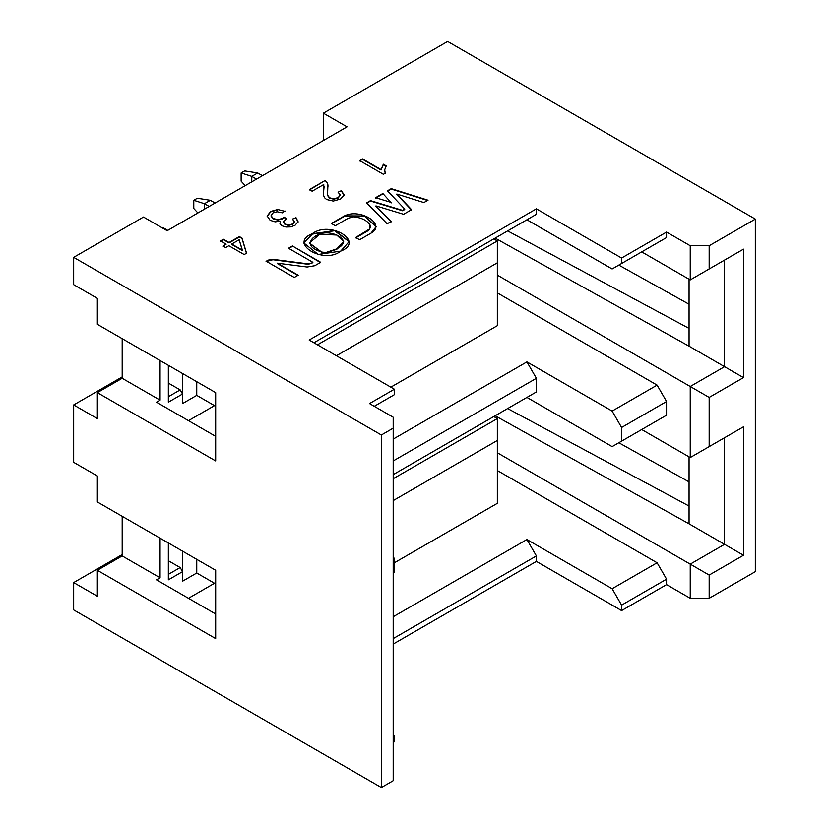 <?xml version="1.0" encoding="UTF-8"?>
<svg xmlns="http://www.w3.org/2000/svg" width="829" height="829" viewBox="0 0 829 829"><rect width="100%" height="100%" fill="white"/><g stroke="black" fill="none" stroke-linecap="round" stroke-linejoin="round"><path stroke-width="1.24" d="M97.345 596.248L97.345 570.279L122.195 555.927L122.195 516.301L122.195 555.927L97.345 570.279L97.345 596.248L73.677 582.58L73.677 609.906L381.361 787.55L381.361 434.997L73.677 257.353L73.677 284.679L97.345 298.347L97.345 324.315L97.345 298.347L73.677 284.679L73.677 257.353L381.361 434.997L393.195 428.158L393.195 417.225L369.527 403.568L393.195 417.225L393.195 428.158L381.361 434.997L381.361 787.55L73.677 609.906L73.677 582.58L97.345 596.248M97.345 501.959L97.345 475.991L97.345 501.959L215.685 570.279L215.685 638.599L97.345 570.279L215.685 638.599L215.685 570.279L97.345 501.959M97.345 418.604L97.345 392.635L122.195 378.283L122.195 338.657L122.195 378.283L97.345 392.635L215.685 460.955L215.685 392.635L215.685 460.955L97.345 392.635L97.345 418.604L73.677 404.935L73.677 462.323L97.345 475.991L73.677 462.323L73.677 404.935L122.195 376.926L73.677 404.935L97.345 418.604M167.168 230.711L347.05 126.858L167.168 230.711L143.5 217.043L73.677 257.353L143.5 217.043L167.168 230.711M447.639 41.45L755.323 219.094L755.323 571.647L755.323 219.094L447.639 41.45L323.372 113.19L347.05 126.858L323.372 113.19L323.372 140.515L323.372 113.19L447.639 41.45M618.817 442.748L689.054 481.887L618.817 442.748M618.817 265.104L689.054 304.243L618.817 265.104M507.649 230.908L689.054 328.408L507.649 230.908M160.07 360.522L160.07 400.148L156.515 402.2L215.685 436.365L156.515 402.2L160.07 400.148L122.195 378.283L160.07 400.148L160.07 360.522M188.473 420.645L214.504 405.619L188.473 420.645M196.753 395.371L182.556 403.568L182.556 394.003L168.349 402.2L168.349 365.309L168.349 402.2L182.556 394.003L182.556 373.506L182.556 403.568L196.753 395.371L196.753 381.703L196.753 395.371L182.556 403.568L196.753 395.371L215.685 406.303L196.753 395.371M495.162 238.12L689.054 346.18L689.054 328.408L689.054 346.18L724.556 366.677L724.556 260.088L690.236 279.901L641.719 251.892L690.236 279.901L690.236 245.736L666.568 232.068L666.568 237.54L612.134 268.969L526.923 219.778L313.911 342.76L536.394 214.307L313.911 342.76L536.394 214.307L526.923 219.778L612.134 268.969L621.595 263.498L621.595 258.037L536.394 208.846L536.394 214.307L536.394 208.846L309.176 340.025L394.386 389.215L394.386 394.687L374.262 406.303L394.386 394.687L394.386 389.215L369.527 403.568L394.386 389.215L309.176 340.025L536.394 208.846L621.595 258.037L666.568 232.068L690.236 245.736L709.168 245.736L755.323 219.094L709.168 245.736L709.168 268.969L743.489 249.156L743.489 377.609L709.168 397.423L709.168 446.613L743.489 426.8L743.489 555.254L709.168 575.067L709.168 598.289L755.323 571.647L709.168 598.289L709.168 575.067L743.489 555.254L743.489 426.8L709.168 446.613L709.168 397.423L743.489 377.609L724.556 366.677L690.236 386.49L709.168 397.423L690.236 386.49L690.236 457.546L743.489 426.8L724.556 437.733L724.556 544.321L743.489 555.254L724.556 544.321L690.236 564.134L709.168 575.067L690.236 564.134L690.236 598.289L709.168 598.289L690.236 598.289L666.568 584.632L621.595 610.59L536.394 561.399L393.195 644.071L536.394 561.399L621.595 610.59L621.595 605.129L612.134 588.725L657.096 562.767L497.338 470.53L657.096 562.767L666.568 579.16L621.595 605.129L621.595 610.59L666.568 584.632L666.568 579.16L666.568 584.632L690.236 598.289L690.236 564.134L497.338 452.758L690.236 564.134L724.556 544.321L724.556 437.733L690.236 457.546L641.719 429.536L690.236 457.546L690.236 386.49L497.338 275.114L690.236 386.49L724.556 366.677L743.489 377.609L743.489 249.156L724.556 260.088L724.556 366.677L689.054 346.18L495.162 238.12M689.054 279.218L689.054 328.408L689.054 279.218M384.915 400.148L374.262 406.303L384.915 400.148M156.515 579.844L215.685 614.009L156.515 579.844L160.07 577.792L156.515 579.844M97.345 324.315L215.685 392.635L97.345 324.315M359.631 160.588L362.532 158.909L381.05 169.593L383.361 164.215L386.169 165.841L384.687 169.904L385.267 173.22L383.392 174.308L359.631 160.588L383.392 174.308L385.267 173.22L384.687 169.904L386.169 165.841L383.361 164.215L381.05 169.593L362.532 158.909L359.631 160.588M344.149 194.929L341.372 190.66L338.077 192.214L340.284 194.96L338.191 198.038L340.284 194.96L338.191 198.038L333.776 199.198L338.191 197.623L333.776 199.198L329.631 198.245L333.776 198.794L329.631 198.245L327.486 195.437L329.631 198.245L327.486 195.437L327.921 184.857L326.699 181.934L324.999 180.577L309.352 190.017L324.999 180.577L309.352 189.613L312.15 191.219L309.352 189.613L324.999 180.577L326.699 181.934L327.921 184.857L327.486 195.022L329.631 197.83L333.776 198.794L338.191 197.623L340.284 194.96L338.077 192.214L341.372 190.66L344.149 194.929L340.532 199.053L333.248 201.074L326.585 199.52L324.367 197.571L323.403 194.784L323.756 184.525L312.15 191.219L323.756 184.525L323.403 194.784L324.367 197.571L326.585 199.52L333.248 201.074L340.532 199.053L344.17 195.002M267.156 215.975L270.15 220.317L275.124 221.84L280.409 221.125L279.974 223.685L281.943 225.778L285.86 227.032L290.606 226.897L295.02 225.333L298.098 221.685L296.005 217.675L292.575 219.053L294.326 222.151L292.564 224.4L294.326 221.737L292.564 224.4L288.72 225.395L292.564 223.985L288.72 225.395L284.989 224.504L288.72 224.98L284.989 224.504L283.497 221.509L286.368 218.763L284.14 217.105L282.409 218.887L284.14 217.105L282.409 218.887L277.777 220.048L282.409 218.473L277.777 220.048L273.176 218.908L277.777 219.644L273.176 218.908L271.062 216.058L273.176 218.908L271.062 216.058L273.104 212.825L277.124 211.758L282.388 212.835L284.907 210.939L282.388 212.835L277.124 211.758L273.104 212.825L271.062 215.644L273.176 218.493L277.777 219.644L282.409 218.473L284.14 217.105L286.368 218.763L283.497 221.509L284.989 224.089L288.72 224.98L292.564 223.985L294.326 221.737L292.575 219.053L296.005 217.675L298.098 221.685L295.02 225.333L290.606 226.897L285.86 227.032L281.943 225.778L279.974 223.685L280.409 221.125L275.124 221.84L270.15 220.317L267.156 215.975L270.72 211.426L277.756 209.509L284.907 211.343L277.756 209.509L270.72 211.426L267.156 216.556M223.415 239.229L229.084 242.493L239.353 236.566L242.016 238.11L246.555 253.197L244.182 254.565L228.835 245.716L225.643 247.56L222.98 246.016L226.172 244.172L220.514 240.907L223.415 239.229L220.514 240.907L226.172 244.172L222.98 246.016L225.643 247.56L228.835 245.716L244.182 254.565L246.555 253.197L242.016 238.11L239.353 236.566L229.084 242.493L223.415 239.229M340.76 251.104C323.693 264.948 288.005 243.115 312.274 233.726C329.807 220.11 365.288 241.581 340.76 251.104L349.175 241.519L334.781 230.379L312.274 234.13L334.626 230.742L349.175 241.726L334.626 230.742L312.274 233.726L303.839 242.959L318.212 254.472L340.76 251.104M423.899 202.577L396.822 194.059L411.578 209.685L403.609 214.296L375.962 205.903L391.226 221.447L387.164 223.789L366.625 202.877L370.501 200.639L402.573 210.369L404.739 209.115L387.475 190.836L391.247 188.66L427.992 200.214L423.899 202.577L427.992 200.214L391.247 188.66L387.475 190.836L404.739 209.115L402.573 210.369L370.501 200.639L366.625 202.877L387.164 223.789L391.226 221.447L375.962 205.903L403.609 214.296L411.578 209.685L396.822 194.059L423.899 202.577M359.579 239.757L355.662 237.498L369.278 229.167L370.128 225.156C367.247 220.473 361.703 217.695 353.496 216.835L348.253 218.234L335.268 225.726L331.351 223.467L344.543 215.851C360.574 207.872 386.77 224.763 371.019 233.156L359.579 239.757L371.019 233.156L376.117 226.7L364.998 215.986L344.543 215.851L331.351 223.467L335.268 225.726L348.253 218.234L353.496 216.835C361.703 217.695 367.247 220.473 370.128 225.156L370.594 226.752L369.278 229.167L355.662 237.498L359.579 239.757M320.699 262.306L314.782 265.726L307.093 267.021L277.383 263.187L298.191 275.197L294.285 277.466L266.068 261.166L272.886 259.332L308.295 263.902L310.865 263.467L312.865 262.306L288.482 248.234L292.399 245.964L320.699 262.306L292.399 245.964L320.699 262.72L292.399 245.964L288.482 248.234L312.865 262.306L310.865 263.467L308.295 263.902L272.886 259.332L266.068 261.166L294.285 277.466L298.191 275.197L277.383 263.187L307.093 267.021L314.782 265.726L320.699 262.306M391.309 202.473L375.589 197.696L382.853 193.509L391.309 202.877L382.853 193.509L375.589 197.696L391.309 202.473M690.236 279.901L743.489 249.156L690.236 279.901L709.168 268.969L709.168 245.736L690.236 245.736L690.236 279.901M394.386 741.768L393.195 742.452L394.386 741.768L394.386 736.307L393.195 736.991L394.386 736.307L394.386 741.768M393.195 780.721L381.361 787.55L393.195 780.721L393.195 428.158L393.195 780.721M393.195 734.256L394.386 736.307L393.195 734.256M526.923 539.534L612.134 588.725L526.923 539.534L393.195 616.745L526.923 539.534L536.394 555.927L526.923 539.534M214.504 583.264L188.473 598.289L214.504 583.264M393.195 638.599L536.394 555.927L536.394 561.399L536.394 555.927L393.195 638.599M657.096 562.767L612.134 588.725L621.595 605.129L666.568 579.16L657.096 562.767M160.07 538.166L160.07 577.792L122.195 555.927L160.07 577.792L160.07 538.166M196.753 573.015L182.556 581.212L182.556 571.647L168.349 579.844L168.349 542.954L168.349 579.844L182.556 571.647L182.556 551.15L182.556 581.212L196.753 573.015L196.753 559.347L196.753 573.015L182.556 581.212L196.753 573.015L215.685 583.948L196.753 573.015M666.568 415.184L657.096 420.645L666.568 415.184L666.568 401.516L666.568 415.184L621.595 441.142L666.568 415.184M497.338 292.886L657.096 385.122L666.568 401.516L621.595 427.484L621.595 441.142L612.134 446.613L657.096 420.645L612.134 446.613L621.595 441.142L621.595 427.484L612.134 411.08L526.923 361.89L536.394 378.293L536.394 391.951L526.923 397.423L612.134 446.613L526.923 397.423L393.195 474.623L536.394 391.951L393.195 474.623L536.394 391.951L536.394 378.293L526.923 361.89L612.134 411.08L657.096 385.122L497.338 292.886M393.195 556.611L394.386 558.663L394.386 572.331L393.195 573.015L394.386 572.331L394.386 558.663L393.195 556.611M393.195 439.101L526.923 361.89L393.195 439.101M393.195 460.955L536.394 378.293L393.195 460.955M393.195 559.347L394.386 558.663L393.195 559.347M393.195 573.015L394.386 572.331L393.195 573.015M657.096 385.122L612.134 411.08L621.595 427.484L666.568 401.516L657.096 385.122M689.054 523.824L724.556 544.321L689.054 523.824L689.054 506.053L689.054 523.824L495.162 415.764L689.054 523.824M689.054 456.862L689.054 506.053L507.649 408.552L689.054 506.053L689.054 456.862M168.349 560.715L180.183 567.544L182.556 571.647L180.183 567.544L168.349 574.383L180.183 567.544L168.349 560.715M497.338 503.327L394.386 562.767L497.338 503.327L394.386 562.767L497.338 503.327L497.338 440.468L497.338 503.327M393.195 478.727L497.338 418.604L493.783 416.552L497.338 418.604L497.338 440.468L497.338 418.604L393.195 478.727M393.195 500.592L497.338 440.468L393.195 500.592M122.195 554.57L73.677 582.58L122.195 554.57M621.595 263.498L666.568 237.54L666.568 232.068L621.595 258.037L621.595 263.498L612.134 268.969L666.568 237.54L621.595 263.498M359.631 160.992L362.532 158.909L381.05 170.007L383.361 164.215L386.169 166.256L383.361 164.629L381.05 170.007L362.532 159.313L359.631 160.992M384.646 170.867L384.687 169.904M384.687 170.318L385.267 173.634L384.687 170.318M327.921 185.271L328.004 186.287L327.921 185.271M341.372 191.074L344.149 195.343L341.372 191.074M324.098 186.131L323.372 194.027L324.098 186.546M323.372 193.82L323.403 194.784M284.14 217.519L286.368 219.177L284.14 217.519M283.404 222.286L283.497 221.509M298.098 222.089L296.005 218.089L298.098 222.099M267.156 216.379L270.72 211.426L277.756 209.913L270.72 211.841L267.156 216.379M220.514 241.312L223.415 239.633L229.084 242.907L239.353 236.566L242.016 238.11L246.555 253.612L242.016 238.514L239.353 236.98L229.084 242.907L223.415 239.633L220.514 241.312M222.98 246.431L226.172 244.172L222.98 246.431M242.42 250.607L231.747 244.037L239.156 239.757L231.747 244.037L242.42 250.192L239.156 239.757L242.42 250.607L231.747 244.441L242.42 250.607M303.849 243.166L312.274 234.13L303.849 243.166M336.833 249.26L325.776 252.969L322.243 252.534L309.383 243.187L322.243 252.534L325.776 252.969L336.833 249.26L343.631 241.716L336.833 249.26M336.729 235.042L343.641 241.508L336.833 248.845C345.62 244.14 345.589 239.54 336.729 235.042C327.362 231.25 319.269 232.389 312.44 238.451C307.766 244.327 311.03 248.876 322.243 252.13L325.776 252.555L336.833 248.845L325.776 252.969L322.243 252.534L309.383 242.98L319.818 234.234L336.729 235.042M396.822 194.463L411.578 210.1L396.822 194.463M375.962 206.317L391.226 221.851L375.962 206.317M366.625 203.281L370.501 200.639L402.573 210.773L404.739 209.53L402.573 210.773L370.501 201.043L366.625 203.281M387.475 191.25L391.247 188.66L427.992 200.628L391.247 189.074L387.475 191.25M355.662 237.902L367.102 231.301L369.278 229.571L370.584 226.959L369.278 229.571L367.102 231.301L355.662 237.902M376.117 226.908L364.853 216.338L344.543 216.265L331.351 223.871L344.543 215.851L364.998 216.4L376.117 226.7M277.383 263.591L298.191 275.611L277.383 263.591M266.068 261.581L267.767 260.192L272.886 259.332L308.295 264.306L312.865 262.72L308.295 264.306L272.886 259.736L266.068 261.581M288.482 248.638L292.399 246.379L288.482 248.638M375.589 198.11L382.853 193.913L375.589 198.11M168.349 383.071L180.183 389.899L182.556 394.003L180.183 389.899L168.349 396.739L180.183 389.899L168.349 383.071M497.338 325.683L390.832 387.174L497.338 325.683L390.832 387.164L497.338 325.683L497.338 262.824L497.338 325.683M317.466 344.812L497.338 240.959L493.783 238.907L497.338 240.959L497.338 262.824L497.338 240.959L317.466 344.812M336.398 355.745L497.338 262.824L336.398 355.745M251.778 176.39L256.513 179.126L251.778 176.39L251.778 181.852L251.778 176.39L257.695 172.971L251.778 176.39L241.135 172.971L251.778 176.39M262.43 175.707L257.695 172.971L262.43 175.707M215.094 203.032L210.359 200.307L204.442 203.716L209.177 206.452L204.442 203.716L204.442 209.188L204.442 203.716L210.359 200.307L215.094 203.032M167.759 230.369L163.023 227.633L162.432 227.975L163.023 227.633L167.759 230.369M245.229 185.644L241.135 181.178L245.229 185.644M244.679 170.929L241.135 172.971L241.135 181.178L241.135 172.971L244.679 170.929L257.695 172.971L244.679 170.929M210.359 200.307L197.343 198.255L193.789 200.307L204.442 203.716L193.789 200.307L193.789 208.504L197.893 212.97L193.789 208.504L193.789 200.307L197.343 198.255L210.359 200.307M163.023 227.633L161.396 227.374L163.023 227.633"/></g></svg>

